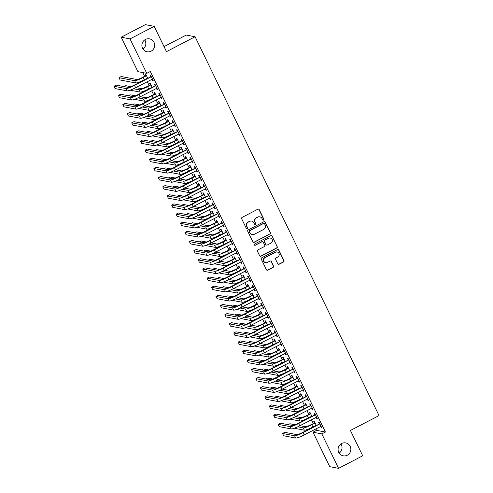 <?xml version="1.0" encoding="UTF-8"?>
<svg xmlns="http://www.w3.org/2000/svg" width="493" height="493" viewBox="0 0 493 493"><rect width="100%" height="100%" fill="white"/><g stroke="black" fill="none" stroke-linecap="round" stroke-linejoin="round"><path stroke-width="0.74" d="M263.533 220.094A0.703 0.684 100.8 0 0 263.847 219.151L259.219 209.617A1.004 0.98 100.8 0 0 257.907 209.18L242.106 217.401A1.004 0.98 100.8 0 0 241.662 218.756L246.29 228.284A0.703 0.684 100.8 0 0 247.209 228.592A0.703 0.684 100.8 0 0 247.517 227.649L246.919 226.416A3.223 3.131 100.8 0 1 248.336 222.084L249.649 221.394A3.223 3.131 100.8 0 1 253.852 222.805L254.456 224.038A0.703 0.684 100.8 0 0 255.374 224.346A0.703 0.684 100.8 0 0 255.682 223.397L255.084 222.164A3.223 3.131 100.8 0 1 256.496 217.832L257.814 217.148A3.223 3.131 100.8 0 1 262.017 218.553L262.615 219.786A0.703 0.684 100.8 0 0 263.533 220.094M262.979 220.124A0.703 0.684 100.8 0 0 263.607 219.102L258.979 209.574A1.004 0.98 100.8 0 0 258.406 209.069M246.654 228.629A0.703 0.684 100.8 0 0 247.276 227.6L246.919 226.416M254.819 224.377A0.703 0.684 100.8 0 0 255.442 223.354L255.084 222.164M341.631 443.515A6.569 6.384 100.8 0 0 343.239 455.815A6.569 6.384 100.8 0 0 350.8 448.427A6.569 6.384 100.8 0 0 341.631 443.515M145.435 39.471A6.569 6.384 100.8 0 0 147.043 51.771A6.569 6.384 100.8 0 0 154.611 44.382A6.569 6.384 100.8 0 0 145.435 39.471M277.787 263.829A1.004 0.98 100.8 0 0 279.1 264.266L283.537 261.962A1.004 0.98 100.8 0 0 283.974 260.606L278.835 250.025A1.004 0.98 100.8 0 0 277.522 249.581L261.721 257.808A1.004 0.98 100.8 0 0 261.284 259.164L266.417 269.745A1.004 0.98 100.8 0 0 267.736 270.182L273.085 267.397A1.004 0.98 100.8 0 0 273.529 266.041L271.329 261.512A1.004 0.98 100.8 0 0 270.016 261.074L267.36 262.455A2.693 2.619 100.8 0 1 263.601 260.446A2.693 2.619 100.8 0 1 265.031 257.66L275.433 252.243A2.693 2.619 100.8 0 1 279.198 254.259A2.693 2.619 100.8 0 1 277.762 257.044L276.031 257.944A1.004 0.98 100.8 0 0 275.587 259.3L277.787 263.829M315.853 428.861L316.58 430.352L325.417 432.041L150.34 71.491L146.766 73.352L137.929 71.664L121.204 37.215L130.035 38.904L146.766 73.352M325.417 432.041L321.837 433.902L338.562 468.35L329.731 466.661L313 432.219L321.837 433.902M121.204 37.215L145.349 24.65L154.18 26.339L166.474 51.648L195.092 36.753L379.037 415.574L350.418 430.469L362.712 455.785L338.562 468.35M154.18 26.339L130.035 38.904M269.991 234.07A1.004 0.98 100.8 0 0 270.435 232.714L265.296 222.133A1.004 0.98 100.8 0 0 263.983 221.69L248.182 229.917A1.004 0.98 100.8 0 0 247.739 231.266L252.878 241.853A1.004 0.98 100.8 0 0 254.191 242.291L269.751 234.021A1.004 0.98 100.8 0 0 270.195 232.665L265.055 222.084A1.004 0.98 100.8 0 0 264.482 221.585M272.068 236.079L277.202 246.66A1.004 0.98 100.8 0 1 276.764 248.016L260.963 256.237A1.004 0.98 100.8 0 1 259.651 255.799L257.451 251.27A1.004 0.98 100.8 0 1 257.888 249.914L264.297 246.58A1.004 0.98 100.8 0 0 264.741 245.224L263.28 242.223A1.004 0.98 100.8 0 0 261.968 241.78L255.3 245.255A0.703 0.684 100.8 0 1 254.314 244.725A0.703 0.684 100.8 0 1 254.69 243.998L270.749 235.636A1.004 0.98 100.8 0 1 272.068 236.079L277.202 246.66M195.092 36.753L186.255 35.065L164.033 46.632M316.13 417.269L316.74 418.532L317.338 418.643L314.676 413.165L314.078 413.048L314.799 414.533M311.829 416.221L309.9 412.253L309.302 412.136L310.023 413.621M307.256 398.997L307.866 400.254L308.464 400.371L305.802 394.887L305.204 394.776L305.925 396.255M302.955 397.95L301.026 393.975L300.428 393.864L301.149 395.343M298.382 380.719L298.992 381.983L299.59 382.093L296.928 376.615L296.336 376.498L297.051 377.983M294.081 379.672L292.152 375.703L291.56 375.586L292.275 377.071M289.508 362.447L290.124 363.711L290.716 363.822L288.054 358.337L287.462 358.226L288.177 359.711M285.207 361.4L283.278 357.425L282.686 357.314L283.401 358.799M280.634 344.176L281.25 345.433L281.848 345.55L279.186 340.065L278.588 339.948L279.309 341.433M276.339 343.128L274.41 339.153L273.812 339.042L274.533 340.521M271.76 325.898L272.376 327.161L272.974 327.272L270.312 321.793L269.714 321.676L270.435 323.161M267.465 324.85L265.536 320.881L264.938 320.764L265.659 322.249M262.892 307.626L263.502 308.883L264.1 309L261.438 303.515L260.84 303.405L261.561 304.884M258.591 306.578L256.662 302.603L256.064 302.492L256.785 303.971M254.018 289.348L254.628 290.611L255.226 290.722L252.564 285.244L251.966 285.127L252.687 286.612M249.717 288.3L247.788 284.332L247.19 284.214L247.911 285.7M245.144 271.076L245.754 272.333L246.352 272.45L243.69 266.966L243.092 266.855L243.813 268.34M240.843 270.028L238.914 266.054L238.316 265.943L239.037 267.428M236.27 252.804L236.88 254.061L237.478 254.178L234.816 248.694L234.218 248.577L234.939 250.062M231.969 251.757L230.04 247.782L229.442 247.671L230.163 249.15M227.396 234.526L228.006 235.79L228.604 235.9L225.942 230.422L225.344 230.305L226.065 231.79M223.095 233.479L221.166 229.51L220.568 229.393L221.289 230.878M218.522 216.254L219.132 217.512L219.73 217.629L217.068 212.144L216.47 212.033L217.191 213.512M214.221 215.207L212.292 211.232L211.694 211.121L212.415 212.6M209.648 197.976L210.258 199.24L210.856 199.351L208.194 193.872L207.596 193.755L208.317 195.24M205.347 196.929L203.418 192.96L202.82 192.843L203.541 194.328M200.774 179.705L201.384 180.962L201.982 181.079L199.32 175.594L198.722 175.483L199.443 176.969M196.473 178.657L194.544 174.682L193.946 174.571L194.667 176.056M191.9 161.433L192.51 162.69L193.108 162.807L190.446 157.322L189.848 157.205L190.569 158.691M187.599 160.385L185.67 156.41L185.072 156.299L185.793 157.778M183.026 143.155L183.642 144.418L184.234 144.529L181.572 139.051L180.98 138.934L181.695 140.419M178.725 142.107L176.796 138.139L176.204 138.022L176.919 139.507M174.152 124.883L174.769 126.14L175.36 126.257L172.698 120.773L172.106 120.662L172.821 122.141M169.851 123.835L167.922 119.861L167.33 119.75L168.045 121.229M165.278 106.605L165.894 107.868L166.492 107.979L163.83 102.501L163.232 102.384L163.953 103.869M160.983 105.557L159.054 101.589L158.456 101.472L159.177 102.957M156.404 88.333L157.02 89.59L157.618 89.708L154.956 84.223L154.358 84.112L155.079 85.597M152.109 87.286L150.18 83.311L149.582 83.2L150.303 84.685M142.865 72.607L144.665 76.316M147.259 81.647L149.102 85.449M151.696 90.786L153.539 94.588M156.133 99.925L157.976 103.727M160.57 109.058L162.413 112.86M165.007 118.197L166.85 121.999M169.444 127.336L171.287 131.138M173.875 136.475L175.724 140.277M178.312 145.608L180.161 149.41M182.749 154.747L184.598 158.549M187.186 163.886L189.035 167.688M191.623 173.018L193.472 176.821M196.06 182.157L197.909 185.96M200.497 191.296L202.346 195.099M204.934 200.435L206.783 204.231M209.371 209.568L211.22 213.37M213.808 218.707L215.657 222.509M218.245 227.846L220.094 231.648M222.682 236.979L224.531 240.781M227.119 246.118L228.968 249.92M231.556 255.257L233.405 259.059M235.993 264.39L237.842 268.192M240.43 273.529L242.273 277.331M244.867 282.668L246.71 286.47M249.304 291.807L251.147 295.603M253.741 300.94L255.584 304.742M258.178 310.079L260.021 313.881M262.615 319.217L264.458 323.02M267.052 328.35L268.895 332.153M271.489 337.489L273.332 341.292M275.926 346.628L277.769 350.431M280.363 355.761L282.206 359.563M284.794 364.9L286.643 368.702M289.231 374.039L291.08 377.841M293.668 383.178L295.517 386.974M298.105 392.311L299.954 396.113M302.542 401.45L304.391 405.252M306.979 410.589L308.828 414.391M311.416 419.722L313.265 423.524M147.672 78.147L145.743 74.178L145.145 74.061L145.866 75.546M151.967 79.194L152.583 80.458L153.181 80.569L150.519 75.09L149.921 74.973L150.642 76.458M156.546 96.425L154.617 92.45L154.019 92.339L154.74 93.818M160.841 97.472L161.457 98.729L162.055 98.846L159.393 93.362L158.795 93.251L159.516 94.73M165.414 114.696L163.491 110.728L162.893 110.611L163.614 112.096M169.715 115.744L170.331 117.007L170.923 117.118L168.267 111.634L167.669 111.523L168.39 113.008M174.288 132.968L172.359 129L171.767 128.883L172.482 130.368M178.589 134.022L179.206 135.279L179.797 135.39L177.135 129.912L176.543 129.795L177.258 131.28M183.162 151.246L181.233 147.271L180.635 147.16L181.356 148.646M187.463 152.294L188.073 153.551L188.671 153.668L186.009 148.183L185.411 148.073L186.132 149.552M192.036 169.518L190.107 165.549L189.509 165.432L190.23 166.917M196.337 170.566L196.947 171.829L197.545 171.94L194.883 166.461L194.285 166.344L195.006 167.83M200.91 187.796L198.981 183.821L198.383 183.71L199.104 185.189M205.211 188.844L205.821 190.101L206.419 190.218L203.757 184.733L203.159 184.622L203.88 186.101M209.784 206.068L207.855 202.099L207.257 201.982L207.978 203.467M214.085 207.115L214.695 208.379L215.293 208.49L212.631 203.005L212.033 202.894L212.754 204.379M218.658 224.34L216.729 220.371L216.131 220.254L216.852 221.739M222.959 225.393L223.569 226.651L224.167 226.762L221.505 221.283L220.907 221.166L221.628 222.651M227.532 242.618L225.603 238.643L225.005 238.532L225.726 240.017M231.833 243.665L232.443 244.922L233.041 245.039L230.379 239.555L229.781 239.444L230.502 240.923M236.406 260.889L234.477 256.921L233.879 256.804L234.6 258.289M240.707 261.937L241.317 263.2L241.915 263.311L239.253 257.833L238.655 257.716L239.376 259.201M245.28 279.167L243.351 275.193L242.753 275.082L243.474 276.561M249.581 280.215L250.191 281.472L250.789 281.589L248.127 276.105L247.529 275.994L248.25 277.473M254.154 297.439L252.225 293.471L251.627 293.353L252.348 294.839M258.455 298.487L259.065 299.75L259.663 299.861L257.001 294.376L256.403 294.266L257.124 295.751M263.028 315.717L261.099 311.742L260.501 311.625L261.222 313.11M267.323 316.765L267.939 318.022L268.537 318.133L265.875 312.654L265.277 312.537L265.998 314.023M271.902 333.989L269.973 330.014L269.375 329.903L270.096 331.388M276.197 335.037L276.813 336.294L277.411 336.411L274.749 330.926L274.151 330.815L274.872 332.294M280.77 352.261L278.847 348.292L278.249 348.175L278.964 349.66M285.071 353.308L285.687 354.572L286.279 354.683L283.623 349.204L283.025 349.087L283.74 350.572M289.644 370.539L287.715 366.564L287.123 366.453L287.838 367.932M293.945 371.586L294.561 372.844L295.153 372.961L292.491 367.476L291.899 367.365L292.614 368.844M298.518 388.811L296.589 384.842L295.991 384.725L296.712 386.21M302.819 389.858L303.429 391.122L304.027 391.232L301.365 385.748L300.767 385.637L301.488 387.122M307.392 407.089L305.463 403.114L304.865 402.997L305.586 404.482M311.693 408.136L312.303 409.393L312.901 409.51L310.239 404.026L309.641 403.909L310.362 405.394M316.266 425.36L314.337 421.386L313.739 421.275L314.46 422.76M320.567 426.408L321.177 427.665L321.775 427.782L319.113 422.298L318.515 422.187L319.236 423.666M339.178 453.104A6.569 6.384 100.8 0 0 340.928 443.946M142.982 49.053A6.569 6.384 100.8 0 0 144.732 39.896M316.58 430.352L313 432.219M152.583 80.458L153.015 80.23M157.02 89.59L157.452 89.369M161.457 98.729L161.889 98.508M165.894 107.868L166.326 107.64M170.331 117.007L170.763 116.779M174.769 126.14L175.2 125.918M179.206 135.279L179.637 135.051M183.642 144.418L184.074 144.19M188.073 153.551L188.511 153.329M192.51 162.69L192.948 162.468M196.947 171.829L197.385 171.601M201.384 180.962L201.822 180.74M205.821 190.101L206.253 189.879M210.258 199.24L210.69 199.012M214.695 208.379L215.127 208.151M219.132 217.512L219.564 217.29M223.569 226.651L224.001 226.423M228.006 235.79L228.438 235.562M232.443 244.922L232.875 244.701M236.88 254.061L237.312 253.84M241.317 263.2L241.749 262.972M245.754 272.333L246.186 272.111M250.191 281.472L250.623 281.25M254.628 290.611L255.06 290.383M259.065 299.75L259.497 299.522M263.502 308.883L263.934 308.661M267.939 318.022L268.371 317.794M272.376 327.161L272.808 326.933M276.813 336.294L277.245 336.072M281.25 345.433L281.682 345.211M285.687 354.572L286.119 354.344M290.124 363.711L290.556 363.483M294.561 372.844L294.993 372.622M298.992 381.983L299.43 381.755M303.429 391.122L303.867 390.894M307.866 400.254L308.304 400.033M312.303 409.393L312.741 409.165M316.74 418.532L317.172 418.304M321.177 427.665L321.609 427.443M259.811 216.852L259.577 216.803A3.223 3.131 100.8 0 0 257.574 217.099L257.814 217.148M254.844 222.121A3.223 3.131 100.8 0 1 256.261 217.789L257.574 217.099M251.652 221.098L251.412 221.055A3.223 3.131 100.8 0 0 249.415 221.351L249.649 221.394M246.679 226.367A3.223 3.131 100.8 0 1 248.096 222.035L249.415 221.351M253.445 242.353A1.004 0.98 100.8 0 0 253.95 242.248L269.751 234.021M264.544 223.754A0.703 0.684 100.8 0 0 263.626 223.446L249.754 230.669A0.703 0.684 100.8 0 0 249.446 231.618L250.074 232.918A3.223 3.131 100.8 0 0 254.277 234.323L263.761 229.387A3.223 3.131 100.8 0 0 265.172 225.054L264.544 223.754M264.063 223.384L263.823 223.341A0.703 0.684 100.8 0 0 263.385 223.403L263.626 223.446M252.28 234.619L252.04 234.576A3.223 3.131 100.8 0 1 249.84 232.869L249.205 231.568A0.703 0.684 100.8 0 1 249.513 230.625L263.385 223.403M260.218 256.298A1.004 0.98 100.8 0 0 260.723 256.194L276.524 247.967A1.004 0.98 100.8 0 0 276.967 246.617M262.596 241.687L262.356 241.644A1.004 0.98 100.8 0 0 261.728 241.736L255.3 245.255M254.745 245.286A0.703 0.684 100.8 0 0 255.06 245.206M270.947 243.117A2.693 2.619 100.8 0 0 270.287 238.07A2.693 2.619 100.8 0 0 268.617 238.322L264.957 240.227A1.004 0.98 100.8 0 0 264.513 241.582L265.967 244.583A1.004 0.98 100.8 0 0 267.286 245.027L270.947 243.117M270.287 238.07L270.047 238.027A2.693 2.619 100.8 0 0 268.377 238.273L268.617 238.322M266.658 245.12L266.423 245.076A1.004 0.98 100.8 0 1 265.733 244.54L264.273 241.539A1.004 0.98 100.8 0 1 264.716 240.183L268.377 238.273M271.828 236.03A1.004 0.98 100.8 0 0 271.255 235.531M277.103 251.997L276.869 251.948A2.693 2.619 100.8 0 0 275.193 252.2L275.433 252.243M265.69 262.707L265.456 262.658A2.693 2.619 100.8 0 1 264.796 257.611L275.193 252.2M266.99 270.244A1.004 0.98 100.8 0 0 267.496 270.139L272.851 267.354A1.004 0.98 100.8 0 0 273.295 265.998L271.095 261.469A1.004 0.98 100.8 0 0 270.521 260.97M278.36 264.328A1.004 0.98 100.8 0 0 278.859 264.223L283.296 261.912A1.004 0.98 100.8 0 0 283.74 260.563L278.6 249.976A1.004 0.98 100.8 0 0 278.027 249.476M145.638 75.805L142.551 77.413A5.133 0.739 154.1 0 1 136.881 79.515L121.253 76.532L119.016 77.697L134.651 80.679A7.697 1.109 -25.9 0 0 143.149 77.53L146.236 75.922L145.638 75.805L146.211 75.139M119.016 77.697L120.126 79.983L135.76 82.966A7.697 1.109 -25.9 0 0 144.258 79.817L147.604 78.184M151.24 76.569L133.911 85.307A5.133 0.739 154.1 0 1 128.248 87.409L116.2 85.11L113.963 86.275L126.011 88.574A7.697 1.109 -25.9 0 0 134.509 85.425L151.012 76.834M113.963 86.275L115.072 88.561L127.12 90.86A7.697 1.109 -25.9 0 0 135.618 87.711L152.46 79.09M150.414 76.717L150.987 76.051M150.901 84.796L146.988 86.552A5.133 0.739 154.1 0 1 141.318 88.654L135.821 87.606M150.075 84.944L150.648 84.278M130.09 90.17L140.197 92.099A7.697 1.109 -25.9 0 0 148.695 88.95L152.041 87.323M133.498 88.752L139.088 89.818A7.697 1.109 -25.9 0 0 147.586 86.669L150.673 85.061M130.953 86.676L125.69 85.671L123.934 86.589M155.332 93.935L151.425 95.691A5.133 0.739 154.1 0 1 145.755 97.793L140.258 96.739M154.512 94.083L155.085 93.417M134.527 99.309L144.628 101.238A7.697 1.109 -25.9 0 0 153.126 98.089L156.478 96.455M137.935 97.885L143.518 98.951A7.697 1.109 -25.9 0 0 152.017 95.802L155.11 94.194M135.39 95.815L130.127 94.81L128.371 95.722M155.671 85.708L138.348 94.446A5.133 0.739 154.1 0 1 132.685 96.548L120.637 94.249L118.4 95.414L130.448 97.713A7.697 1.109 -25.9 0 0 138.946 94.564L155.449 85.973M118.4 95.414L119.509 97.694L131.557 99.993A7.697 1.109 -25.9 0 0 140.055 96.844L156.897 88.222M154.851 85.856L155.424 85.19M160.108 94.847L142.785 103.585A5.133 0.739 154.1 0 1 137.122 105.687L125.074 103.382L122.837 104.547L134.885 106.845A7.697 1.109 -25.9 0 0 143.383 103.696L159.886 95.106M122.837 104.547L123.946 106.833L135.994 109.132A7.697 1.109 -25.9 0 0 144.492 105.983L161.334 97.361M159.288 94.995L159.861 94.329M159.769 103.074L155.862 104.83A5.133 0.739 154.1 0 1 150.192 106.926L144.689 105.878M158.949 103.222L159.522 102.556M138.958 108.448L149.065 110.377A7.697 1.109 -25.9 0 0 157.563 107.227L160.915 105.594M142.372 107.024L147.955 108.09A7.697 1.109 -25.9 0 0 156.454 104.941L159.547 103.333M139.827 104.947L134.564 103.943L132.808 104.861M164.206 112.207L160.299 113.963A5.133 0.739 154.1 0 1 154.629 116.065L149.126 115.017M163.386 112.355L163.959 111.689M143.395 117.587L153.502 119.516A7.697 1.109 -25.9 0 0 162 116.36L165.352 114.733M146.809 116.163L152.392 117.229A7.697 1.109 -25.9 0 0 160.891 114.08L163.984 112.472M144.264 114.086L139.001 113.082L137.239 114M164.545 103.98L147.222 112.724A5.133 0.739 154.1 0 1 141.553 114.82L129.511 112.521L127.274 113.686L139.322 115.984A7.697 1.109 -25.9 0 0 147.82 112.835L164.323 104.245M127.274 113.686L128.383 115.972L140.431 118.271A7.697 1.109 -25.9 0 0 148.929 115.122L165.771 106.5M163.725 104.128L164.298 103.462M168.982 113.119L151.659 121.857A5.133 0.739 154.1 0 1 145.99 123.959L133.948 121.66L131.711 122.825L143.759 125.123A7.697 1.109 -25.9 0 0 152.257 121.974L168.76 113.384M131.711 122.825L132.82 125.105L144.868 127.404A7.697 1.109 -25.9 0 0 153.366 124.254L170.208 115.633M168.162 113.267L168.735 112.601M168.643 121.346L164.736 123.102A5.133 0.739 154.1 0 1 159.066 125.204L153.563 124.15M167.823 121.494L168.396 120.828M147.832 126.719L157.939 128.648A7.697 1.109 -25.9 0 0 166.437 125.499L169.789 123.866M151.246 125.302L156.829 126.368A7.697 1.109 -25.9 0 0 165.328 123.213L168.421 121.605M148.701 123.225L143.438 122.221L141.676 123.133M173.419 122.258L156.096 130.996A5.133 0.739 154.1 0 1 150.427 133.098L138.379 130.799L136.148 131.958L148.196 134.256A7.697 1.109 -25.9 0 0 156.694 131.107L173.197 122.517M136.148 131.958L137.257 134.244L149.305 136.543A7.697 1.109 -25.9 0 0 157.803 133.393L174.645 124.772M172.599 122.406L173.172 121.74M173.08 130.485L169.167 132.241A5.133 0.739 154.1 0 1 163.503 134.336L158 133.289M172.26 130.633L172.833 129.967M152.269 135.858L162.376 137.787A7.697 1.109 -25.9 0 0 170.874 134.638L174.226 133.005M155.683 134.435L161.266 135.501A7.697 1.109 -25.9 0 0 169.765 132.352L172.858 130.744M153.138 132.358L147.875 131.354L146.113 132.272M177.856 131.397L160.533 140.135A5.133 0.739 154.1 0 1 154.864 142.231L142.816 139.932L140.585 141.097L152.633 143.395A7.697 1.109 -25.9 0 0 161.131 140.246L177.634 131.656M140.585 141.097L141.694 143.383L153.742 145.681A7.697 1.109 -25.9 0 0 162.24 142.532L179.082 133.911M177.036 131.545L177.609 130.879M177.517 139.618L173.604 141.374A5.133 0.739 154.1 0 1 167.94 143.475L162.437 142.428M176.697 139.766L177.264 139.1M156.706 144.997L166.813 146.926A7.697 1.109 -25.9 0 0 175.311 143.777L178.663 142.144M160.12 143.574L165.703 144.64A7.697 1.109 -25.9 0 0 174.202 141.491L177.295 139.883M157.575 141.497L152.312 140.493L150.55 141.411M182.293 140.53L164.97 149.268A5.133 0.739 154.1 0 1 159.301 151.369L147.253 149.071L145.022 150.236L157.07 152.534A7.697 1.109 -25.9 0 0 165.568 149.385L182.071 140.795M145.022 150.236L146.131 152.516L158.179 154.82A7.697 1.109 -25.9 0 0 166.677 151.665L183.519 143.044M181.473 140.678L182.04 140.012M181.954 148.757L178.041 150.513A5.133 0.739 154.1 0 1 172.377 152.614L166.874 151.561M181.134 148.904L181.701 148.239M161.143 154.13L171.25 156.059A7.697 1.109 -25.9 0 0 179.748 152.91L183.1 151.277M164.557 152.713L170.14 153.779A7.697 1.109 -25.9 0 0 178.639 150.63L181.732 149.022M162.012 150.636L156.749 149.632L154.987 150.544M186.73 149.669L169.407 158.407A5.133 0.739 154.1 0 1 163.738 160.508L151.69 158.21L149.459 159.368L161.501 161.673A7.697 1.109 -25.9 0 0 169.999 158.524L186.508 149.927M149.459 159.368L150.568 161.655L162.61 163.953A7.697 1.109 -25.9 0 0 171.108 160.804L187.95 152.183M185.91 149.817L186.477 149.151M186.391 157.896L182.478 159.652A5.133 0.739 154.1 0 1 176.814 161.753L171.311 160.7M185.571 158.043L186.138 157.378M165.58 163.269L175.687 165.198A7.697 1.109 -25.9 0 0 184.185 162.049L187.537 160.416M168.994 161.846L174.577 162.912A7.697 1.109 -25.9 0 0 183.076 159.763L186.169 158.154M166.449 159.769L161.186 158.764L159.424 159.683M191.167 158.808L173.844 167.546A5.133 0.739 154.1 0 1 168.175 169.641L156.127 167.343L153.896 168.507L165.938 170.806A7.697 1.109 -25.9 0 0 174.436 167.657L190.945 159.066M153.896 168.507L155.005 170.794L167.047 173.092A7.697 1.109 -25.9 0 0 175.545 169.943L192.387 161.322M190.347 158.956L190.914 158.29M190.828 167.028L186.915 168.791A5.133 0.739 154.1 0 1 181.251 170.886L175.748 169.839M190.008 167.176L190.575 166.511M170.017 172.408L180.124 174.337A7.697 1.109 -25.9 0 0 188.622 171.188L191.974 169.555M173.431 170.985L179.014 172.051A7.697 1.109 -25.9 0 0 187.513 168.902L190.606 167.293M170.886 168.908L165.623 167.903L163.861 168.822M195.604 167.94L178.281 176.679A5.133 0.739 154.1 0 1 172.612 178.78L160.564 176.482L158.327 177.646L170.375 179.945A7.697 1.109 -25.9 0 0 178.873 176.796L195.382 168.205M158.327 177.646L159.436 179.933L171.484 182.231A7.697 1.109 -25.9 0 0 179.982 179.082L196.824 170.461M194.784 168.088L195.351 167.423M195.265 176.167L191.352 177.924A5.133 0.739 154.1 0 1 185.688 180.025L180.185 178.977M194.445 176.315L195.012 175.65M174.454 181.541L184.561 183.47A7.697 1.109 -25.9 0 0 193.059 180.321L196.411 178.694M177.868 180.124L183.451 181.19A7.697 1.109 -25.9 0 0 191.95 178.041L195.043 176.432M175.323 178.047L170.06 177.042L168.298 177.961M200.041 177.079L182.718 185.818A5.133 0.739 154.1 0 1 177.049 187.919L165.001 185.621L162.764 186.785L174.812 189.084A7.697 1.109 -25.9 0 0 183.31 185.935L199.819 177.344M162.764 186.785L163.873 189.065L175.921 191.364A7.697 1.109 -25.9 0 0 184.419 188.215L201.261 179.594M199.221 177.227L199.788 176.562M199.702 185.306L195.789 187.063A5.133 0.739 154.1 0 1 190.125 189.164L184.622 188.11M198.882 185.454L199.449 184.789M178.891 190.68L188.998 192.609A7.697 1.109 -25.9 0 0 197.496 189.46L200.842 187.827M182.305 189.257L187.888 190.323A7.697 1.109 -25.9 0 0 196.387 187.174L199.48 185.565M179.76 187.186L174.497 186.181L172.735 187.094M204.478 186.218L187.149 194.957A5.133 0.739 154.1 0 1 181.486 197.058L169.438 194.753L167.201 195.918L179.249 198.217A7.697 1.109 -25.9 0 0 187.747 195.068L204.256 186.477M167.201 195.918L168.31 198.204L180.358 200.503A7.697 1.109 -25.9 0 0 188.856 197.354L205.698 188.733M203.658 186.366L204.225 185.701M204.139 194.445L200.226 196.202A5.133 0.739 154.1 0 1 194.562 198.297L189.059 197.249M203.319 194.593L203.886 193.928M183.328 199.819L193.435 201.748A7.697 1.109 -25.9 0 0 201.933 198.599L205.279 196.966M186.742 198.396L192.325 199.462A7.697 1.109 -25.9 0 0 200.824 196.313L203.917 194.704M184.197 196.319L178.934 195.314L177.172 196.232M208.915 195.351L191.586 204.096A5.133 0.739 154.1 0 1 185.923 206.191L173.875 203.892L171.638 205.057L183.686 207.356A7.697 1.109 -25.9 0 0 192.184 204.207L208.693 195.616M171.638 205.057L172.747 207.343L184.795 209.642A7.697 1.109 -25.9 0 0 193.293 206.493L210.135 197.872M208.095 195.499L208.662 194.834M208.576 203.578L204.663 205.334A5.133 0.739 154.1 0 1 198.999 207.436L193.496 206.388M207.756 203.726L208.323 203.061M187.765 208.958L197.872 210.887A7.697 1.109 -25.9 0 0 206.37 207.732L209.716 206.105M191.179 207.535L196.762 208.601A7.697 1.109 -25.9 0 0 205.261 205.452L208.354 203.843M188.634 205.458L183.371 204.453L181.609 205.371M213.352 204.49L196.023 213.229A5.133 0.739 154.1 0 1 190.36 215.33L178.312 213.031L176.075 214.196L188.123 216.495A7.697 1.109 -25.9 0 0 196.621 213.346L213.13 204.755M176.075 214.196L177.184 216.476L189.232 218.775A7.697 1.109 -25.9 0 0 197.73 215.626L214.572 207.005M212.532 204.638L213.099 203.973M213.013 212.717L209.1 214.473A5.133 0.739 154.1 0 1 203.436 216.575L197.933 215.521M212.193 212.865L212.76 212.2M192.202 218.091L202.309 220.02A7.697 1.109 -25.9 0 0 210.807 216.871L214.153 215.238M195.616 216.673L201.199 217.74A7.697 1.109 -25.9 0 0 209.698 214.584L212.791 212.976M193.071 214.597L187.808 213.592L186.046 214.504M217.789 213.629L200.46 222.368A5.133 0.739 154.1 0 1 194.797 224.469L182.749 222.17L180.512 223.329L192.56 225.628A7.697 1.109 -25.9 0 0 201.058 222.479L217.567 213.888M180.512 223.329L181.621 225.615L193.669 227.914A7.697 1.109 -25.9 0 0 202.167 224.765L219.009 216.144M216.969 213.777L217.536 213.112M217.45 221.856L213.537 223.612A5.133 0.739 154.1 0 1 207.873 225.708L202.37 224.66M216.63 222.004L217.197 221.339M196.639 227.23L206.746 229.159A7.697 1.109 -25.9 0 0 215.244 226.01L218.59 224.377M200.053 225.806L205.636 226.872A7.697 1.109 -25.9 0 0 214.135 223.723L217.222 222.115M197.508 223.73L192.245 222.725L190.483 223.643M222.226 222.768L204.897 231.507A5.133 0.739 154.1 0 1 199.234 233.602L187.186 231.303L184.949 232.468L196.997 234.767A7.697 1.109 -25.9 0 0 205.495 231.618L221.998 223.027M184.949 232.468L186.058 234.754L198.106 237.053A7.697 1.109 -25.9 0 0 206.604 233.904L223.446 225.283M221.406 222.916L221.973 222.251M221.887 230.989L217.974 232.745A5.133 0.739 154.1 0 1 212.31 234.847L206.807 233.799M221.067 231.137L221.634 230.471M201.076 236.369L211.183 238.298A7.697 1.109 -25.9 0 0 219.681 235.149L223.027 233.516M204.484 234.945L210.073 236.011A7.697 1.109 -25.9 0 0 218.572 232.862L221.659 231.254M201.945 232.869L196.682 231.864L194.92 232.782M226.663 231.901L209.334 240.639A5.133 0.739 154.1 0 1 203.671 242.741L191.623 240.442L189.386 241.607L201.434 243.906A7.697 1.109 -25.9 0 0 209.932 240.757L226.435 232.166M189.386 241.607L190.495 243.887L202.543 246.192A7.697 1.109 -25.9 0 0 211.041 243.037L227.883 234.421M225.843 232.049L226.41 231.383M226.324 240.128L222.411 241.884A5.133 0.739 154.1 0 1 216.747 243.986L211.244 242.932M225.504 240.276L226.071 239.61M205.513 245.502L215.62 247.431A7.697 1.109 -25.9 0 0 224.118 244.281L227.464 242.648M208.921 244.084L214.51 245.15A7.697 1.109 -25.9 0 0 223.009 242.001L226.096 240.393M206.382 242.008L201.113 241.003L199.357 241.915M231.1 241.04L213.771 249.778A5.133 0.739 154.1 0 1 208.108 251.88L196.06 249.581L193.823 250.74L205.871 253.045A7.697 1.109 -25.9 0 0 214.369 249.896L230.872 241.299M193.823 250.74L194.932 253.026L206.98 255.325A7.697 1.109 -25.9 0 0 215.478 252.176L232.32 243.554M230.28 241.188L230.847 240.522M230.761 249.267L226.848 251.023A5.133 0.739 154.1 0 1 221.184 253.125L215.681 252.071M229.941 249.415L230.508 248.749M209.95 254.641L220.057 256.57A7.697 1.109 -25.9 0 0 228.555 253.42L231.901 251.787M213.358 253.217L218.947 254.283A7.697 1.109 -25.9 0 0 227.446 251.134L230.533 249.526M210.813 251.14L205.55 250.142L203.794 251.054M235.537 250.179L218.208 258.917A5.133 0.739 154.1 0 1 212.545 261.013L200.497 258.714L198.26 259.879L210.308 262.177A7.697 1.109 -25.9 0 0 218.806 259.028L235.309 250.438M198.26 259.879L199.369 262.165L211.417 264.464A7.697 1.109 -25.9 0 0 219.915 261.315L236.757 252.693M234.717 250.327L235.284 249.661M235.198 258.4L231.285 260.162A5.133 0.739 154.1 0 1 225.621 262.258L220.118 261.21M234.372 258.548L234.945 257.882M214.387 263.78L224.494 265.709A7.697 1.109 -25.9 0 0 232.992 262.559L236.338 260.926M217.795 262.356L223.384 263.422A7.697 1.109 -25.9 0 0 231.883 260.273L234.97 258.665M215.25 260.279L209.987 259.275L208.231 260.193M239.974 259.312L222.645 268.05A5.133 0.739 154.1 0 1 216.982 270.152L204.934 267.853L202.697 269.018L214.745 271.316A7.697 1.109 -25.9 0 0 223.243 268.167L239.746 259.577M202.697 269.018L203.806 271.304L215.854 273.603A7.697 1.109 -25.9 0 0 224.352 270.454L241.194 261.832M239.148 259.46L239.721 258.794M239.635 267.539L235.722 269.295A5.133 0.739 154.1 0 1 230.058 271.396L224.555 270.349M238.809 267.687L239.382 267.021M218.824 272.912L228.931 274.841A7.697 1.109 -25.9 0 0 237.429 271.692L240.775 270.065M222.232 271.495L227.821 272.561A7.697 1.109 -25.9 0 0 236.32 269.412L239.407 267.804M219.687 269.418L214.424 268.414L212.668 269.332M244.411 268.451L227.082 277.189A5.133 0.739 154.1 0 1 221.419 279.291L209.371 276.992L207.134 278.157L219.182 280.455A7.697 1.109 -25.9 0 0 227.68 277.306L244.183 268.716M207.134 278.157L208.243 280.437L220.291 282.736A7.697 1.109 -25.9 0 0 228.789 279.586L245.631 270.965M243.585 268.599L244.158 267.933M244.072 276.678L240.159 278.434A5.133 0.739 154.1 0 1 234.495 280.535L228.992 279.482M243.246 276.826L243.819 276.16M223.261 282.051L233.368 283.98A7.697 1.109 -25.9 0 0 241.866 280.831L245.212 279.198M226.669 280.628L232.258 281.694A7.697 1.109 -25.9 0 0 240.757 278.545L243.844 276.937M224.124 278.557L218.861 277.553L217.105 278.465M248.848 277.59L231.519 286.328A5.133 0.739 154.1 0 1 225.856 288.43L213.808 286.125L211.571 287.29L223.619 289.588A7.697 1.109 -25.9 0 0 232.117 286.439L248.62 277.849M211.571 287.29L212.68 289.576L224.728 291.874A7.697 1.109 -25.9 0 0 233.226 288.725L250.068 280.104M248.022 277.738L248.595 277.072M248.509 285.817L244.596 287.573A5.133 0.739 154.1 0 1 238.926 289.668L233.429 288.621M247.683 285.965L248.256 285.299M227.698 291.19L237.805 293.119A7.697 1.109 -25.9 0 0 246.303 289.97L249.649 288.337M231.106 289.767L236.695 290.833A7.697 1.109 -25.9 0 0 245.194 287.684L248.281 286.076M228.561 287.69L223.298 286.686L221.542 287.604M252.946 294.95L249.033 296.706A5.133 0.739 154.1 0 1 243.363 298.807L237.866 297.76M252.12 295.097L252.693 294.432M232.135 300.329L242.242 302.258A7.697 1.109 -25.9 0 0 250.74 299.103L254.086 297.476M235.543 298.906L241.132 299.972A7.697 1.109 -25.9 0 0 249.631 296.823L252.718 295.215M232.998 296.829L227.735 295.825L225.979 296.743M257.383 304.089L253.47 305.845A5.133 0.739 154.1 0 1 247.8 307.946L242.303 306.892M256.557 304.236L257.13 303.571M236.572 309.462L246.679 311.391A7.697 1.109 -25.9 0 0 255.177 308.242L258.523 306.609M239.98 308.045L245.569 309.111A7.697 1.109 -25.9 0 0 254.068 305.962L257.155 304.347M237.435 305.968L232.172 304.964L230.416 305.876M261.82 313.228L257.907 314.984A5.133 0.739 154.1 0 1 252.237 317.079L246.74 316.031M260.994 313.375L261.567 312.71M241.009 318.601L251.116 320.53A7.697 1.109 -25.9 0 0 259.614 317.381L262.96 315.748M244.417 317.178L250.006 318.244A7.697 1.109 -25.9 0 0 258.505 315.095L261.592 313.486M241.872 315.101L236.609 314.096L234.853 315.015M266.251 322.36L262.344 324.117A5.133 0.739 154.1 0 1 256.674 326.218L251.177 325.17M265.431 322.508L266.004 321.843M245.446 327.74L255.553 329.669A7.697 1.109 -25.9 0 0 264.051 326.52L267.397 324.887M248.854 326.317L254.443 327.383A7.697 1.109 -25.9 0 0 262.942 324.234L266.029 322.625M246.309 324.24L241.046 323.235L239.29 324.154M270.688 331.499L266.781 333.256A5.133 0.739 154.1 0 1 261.111 335.357L255.614 334.303M269.868 331.647L270.441 330.982M249.883 336.873L259.984 338.802A7.697 1.109 -25.9 0 0 268.482 335.653L271.834 334.02M253.291 335.456L258.874 336.522A7.697 1.109 -25.9 0 0 267.372 333.373L270.466 331.764M250.746 333.379L245.483 332.374L243.727 333.286M275.125 340.638L271.218 342.395A5.133 0.739 154.1 0 1 265.548 344.496L260.045 343.442M274.305 340.786L274.878 340.121M254.314 346.012L264.421 347.941A7.697 1.109 -25.9 0 0 272.919 344.792L276.271 343.159M257.728 344.589L263.311 345.655A7.697 1.109 -25.9 0 0 271.809 342.506L274.903 340.897M255.183 342.518L249.92 341.513L248.158 342.425M253.285 286.723L235.956 295.467A5.133 0.739 154.1 0 1 230.293 297.562L218.245 295.264L216.008 296.429L228.056 298.727A7.697 1.109 -25.9 0 0 236.554 295.578L253.057 286.988M216.008 296.429L217.117 298.715L229.165 301.013A7.697 1.109 -25.9 0 0 237.663 297.864L254.505 289.243M252.459 286.871L253.032 286.205M257.722 295.862L240.393 304.6A5.133 0.739 154.1 0 1 234.73 306.701L222.682 304.403L220.445 305.568L232.493 307.866A7.697 1.109 -25.9 0 0 240.991 304.717L257.494 296.127M220.445 305.568L221.554 307.848L233.602 310.146A7.697 1.109 -25.9 0 0 242.1 306.997L258.942 298.376M256.896 296.01L257.469 295.344M262.159 305.001L244.83 313.739A5.133 0.739 154.1 0 1 239.167 315.84L227.119 313.542L224.882 314.7L236.93 316.999A7.697 1.109 -25.9 0 0 245.428 313.85L261.931 305.259M224.882 314.7L225.991 316.987L238.039 319.285A7.697 1.109 -25.9 0 0 246.537 316.136L263.379 307.515M261.333 305.149L261.906 304.483M266.596 314.14L249.267 322.878A5.133 0.739 154.1 0 1 243.604 324.973L231.556 322.675L229.319 323.839L241.367 326.138A7.697 1.109 -25.9 0 0 249.865 322.989L266.368 314.398M229.319 323.839L230.428 326.126L242.476 328.424A7.697 1.109 -25.9 0 0 250.974 325.275L267.816 316.654M265.77 314.287L266.343 313.622M271.027 323.272L253.704 332.011A5.133 0.739 154.1 0 1 248.041 334.112L235.993 331.814L233.756 332.978L245.804 335.277A7.697 1.109 -25.9 0 0 254.302 332.128L270.805 323.537M233.756 332.978L234.865 335.258L246.913 337.563A7.697 1.109 -25.9 0 0 255.411 334.414L272.253 325.793M270.207 323.42L270.78 322.755M275.464 332.411L258.141 341.15A5.133 0.739 154.1 0 1 252.471 343.251L240.43 340.953L238.193 342.111L250.241 344.416A7.697 1.109 -25.9 0 0 258.739 341.267L275.242 332.67M238.193 342.111L239.302 344.397L251.35 346.696A7.697 1.109 -25.9 0 0 259.848 343.547L276.69 334.926M274.644 332.559L275.217 331.894M279.901 341.55L262.578 350.289A5.133 0.739 154.1 0 1 256.908 352.384L244.867 350.085L242.63 351.25L254.678 353.549A7.697 1.109 -25.9 0 0 263.176 350.4L279.679 341.809M242.63 351.25L243.739 353.536L255.787 355.835A7.697 1.109 -25.9 0 0 264.285 352.686L281.127 344.065M279.081 341.698L279.654 341.033M279.562 349.771L275.655 351.534A5.133 0.739 154.1 0 1 269.985 353.629L264.482 352.581M278.742 349.919L279.315 349.254M258.751 355.151L268.858 357.08A7.697 1.109 -25.9 0 0 277.356 353.931L280.708 352.298M262.165 353.727L267.748 354.794A7.697 1.109 -25.9 0 0 276.246 351.645L279.34 350.036M259.62 351.651L254.357 350.646L252.595 351.564M284.338 350.683L267.015 359.422A5.133 0.739 154.1 0 1 261.345 361.523L249.298 359.224L247.067 360.389L259.115 362.688A7.697 1.109 -25.9 0 0 267.613 359.539L284.116 350.948M247.067 360.389L248.176 362.675L260.224 364.974A7.697 1.109 -25.9 0 0 268.722 361.825L285.564 353.204M283.518 350.831L284.091 350.166M283.999 358.91L280.086 360.666A5.133 0.739 154.1 0 1 274.422 362.768L268.919 361.72M283.179 359.058L283.752 358.393M263.188 364.284L273.295 366.213A7.697 1.109 -25.9 0 0 281.793 363.064L285.145 361.437M266.602 362.866L272.185 363.933A7.697 1.109 -25.9 0 0 280.683 360.784L283.777 359.175M264.057 360.79L258.794 359.785L257.032 360.703M288.775 359.822L271.452 368.561A5.133 0.739 154.1 0 1 265.782 370.662L253.735 368.363L251.504 369.528L263.552 371.827A7.697 1.109 -25.9 0 0 272.05 368.678L288.553 360.087M251.504 369.528L252.613 371.808L264.661 374.107A7.697 1.109 -25.9 0 0 273.159 370.958L290.001 362.337M287.955 359.97L288.528 359.305M288.436 368.049L284.523 369.805A5.133 0.739 154.1 0 1 278.859 371.907L273.356 370.853M287.616 368.197L288.189 367.531M267.625 373.423L277.732 375.352A7.697 1.109 -25.9 0 0 286.23 372.203L289.582 370.57M271.039 371.999L276.622 373.065A7.697 1.109 -25.9 0 0 285.12 369.916L288.214 368.308M268.494 369.929L263.231 368.924L261.469 369.836M293.212 368.961L275.889 377.7A5.133 0.739 154.1 0 1 270.219 379.801L258.172 377.496L255.941 378.661L267.989 380.96A7.697 1.109 -25.9 0 0 276.487 377.811L292.99 369.22M255.941 378.661L257.05 380.947L269.098 383.246A7.697 1.109 -25.9 0 0 277.596 380.097L294.438 371.475M292.392 369.109L292.965 368.444M292.873 377.188L288.96 378.944A5.133 0.739 154.1 0 1 283.296 381.04L277.793 379.992M292.053 377.336L292.62 376.67M272.062 382.562L282.169 384.491A7.697 1.109 -25.9 0 0 290.667 381.342L294.019 379.709M275.476 381.138L281.059 382.204A7.697 1.109 -25.9 0 0 289.557 379.055L292.651 377.447M272.931 379.062L267.668 378.057L265.906 378.975M297.649 378.094L280.326 386.839A5.133 0.739 154.1 0 1 274.656 388.934L262.609 386.635L260.378 387.8L272.426 390.099A7.697 1.109 -25.9 0 0 280.924 386.95L297.427 378.359M260.378 387.8L261.487 390.086L273.529 392.385A7.697 1.109 -25.9 0 0 282.033 389.236L298.869 380.614M296.829 378.242L297.396 377.576M297.31 386.321L293.397 388.077A5.133 0.739 154.1 0 1 287.733 390.179L282.23 389.131M296.49 386.469L297.057 385.803M276.499 391.701L286.606 393.63A7.697 1.109 -25.9 0 0 295.104 390.474L298.456 388.848M279.913 390.277L285.496 391.343A7.697 1.109 -25.9 0 0 293.994 388.194L297.088 386.586M277.368 388.201L272.105 387.196L270.343 388.114M302.086 387.233L284.763 395.971A5.133 0.739 154.1 0 1 279.093 398.073L267.046 395.774L264.815 396.939L276.856 399.238A7.697 1.109 -25.9 0 0 285.355 396.089L301.864 387.498M264.815 396.939L265.924 399.219L277.966 401.518A7.697 1.109 -25.9 0 0 286.464 398.369L303.306 389.747M301.266 387.381L301.833 386.715M301.747 395.46L297.834 397.216A5.133 0.739 154.1 0 1 292.17 399.318L286.667 398.264M300.927 395.608L301.494 394.942M280.936 400.834L291.043 402.763A7.697 1.109 -25.9 0 0 299.541 399.613L302.893 397.98M284.35 399.416L289.933 400.482A7.697 1.109 -25.9 0 0 298.431 397.333L301.525 395.719M281.805 397.34L276.542 396.335L274.78 397.247M306.523 396.372L289.2 405.11A5.133 0.739 154.1 0 1 283.53 407.212L271.483 404.913L269.252 406.072L281.293 408.37A7.697 1.109 -25.9 0 0 289.792 405.221L306.301 396.631M269.252 406.072L270.355 408.358L282.403 410.657A7.697 1.109 -25.9 0 0 290.901 407.508L307.743 398.886M305.703 396.52L306.27 395.854M306.184 404.599L302.271 406.355A5.133 0.739 154.1 0 1 296.607 408.45L291.104 407.403M305.364 404.747L305.931 404.081M285.373 409.973L295.48 411.901A7.697 1.109 -25.9 0 0 303.978 408.752L307.33 407.119M288.787 408.549L294.37 409.615A7.697 1.109 -25.9 0 0 302.868 406.466L305.962 404.858M286.242 406.472L280.979 405.468L279.217 406.386M310.96 405.511L293.637 414.249A5.133 0.739 154.1 0 1 287.967 416.345L275.92 414.046L273.683 415.211L285.73 417.509A7.697 1.109 -25.9 0 0 294.229 414.36L310.738 405.77M273.683 415.211L274.792 417.497L286.84 419.796A7.697 1.109 -25.9 0 0 295.338 416.647L312.18 408.025M310.14 405.659L310.707 404.993M310.621 413.732L306.708 415.488A5.133 0.739 154.1 0 1 301.044 417.589L295.541 416.542M309.801 413.88L310.368 413.214M289.81 419.112L299.917 421.04A7.697 1.109 -25.9 0 0 308.415 417.891L311.761 416.258M293.224 417.688L298.807 418.754A7.697 1.109 -25.9 0 0 307.305 415.605L310.399 413.997M290.679 415.611L285.416 414.607L283.654 415.525M315.397 414.644L298.068 423.382A5.133 0.739 154.1 0 1 292.404 425.484L280.357 423.185L278.12 424.35L290.167 426.648A7.697 1.109 -25.9 0 0 298.666 423.499L315.175 414.909M278.12 424.35L279.229 426.63L291.277 428.935A7.697 1.109 -25.9 0 0 299.775 425.786L316.617 417.164M314.577 414.792L315.144 414.126M315.058 422.871L311.145 424.627A5.133 0.739 154.1 0 1 305.481 426.728L299.978 425.675M314.238 423.019L314.805 422.353M294.247 428.244L304.354 430.173A7.697 1.109 -25.9 0 0 312.852 427.024L316.198 425.391M297.661 426.827L303.244 427.893A7.697 1.109 -25.9 0 0 311.742 424.744L314.836 423.136M295.116 424.75L289.853 423.746L288.091 424.658M319.834 423.783L302.505 432.521A5.133 0.739 154.1 0 1 296.841 434.623L284.794 432.324L282.557 433.489L294.604 435.787A7.697 1.109 -25.9 0 0 303.103 432.638L319.612 424.042M282.557 433.489L283.666 435.769L295.714 438.067A7.697 1.109 -25.9 0 0 304.212 434.918L321.054 426.297M319.014 423.931L319.581 423.265M143.149 77.53L144.258 79.817M134.651 80.679L135.76 82.966M134.509 85.425L135.618 87.711M126.011 88.574L127.12 90.86M147.586 86.669L148.695 88.95M139.088 89.818L140.197 92.099M152.017 95.802L153.126 98.089M143.518 98.951L144.628 101.238M138.946 94.564L140.055 96.844M130.448 97.713L131.557 99.993M143.383 103.696L144.492 105.983M134.885 106.845L135.994 109.132M156.454 104.941L157.563 107.227M147.955 108.09L149.065 110.377M160.891 114.08L162 116.36M152.392 117.229L153.502 119.516M147.82 112.835L148.929 115.122M139.322 115.984L140.431 118.271M152.257 121.974L153.366 124.254M143.759 125.123L144.868 127.404M165.328 123.213L166.437 125.499M156.829 126.368L157.939 128.648M156.694 131.107L157.803 133.393M148.196 134.256L149.305 136.543M169.765 132.352L170.874 134.638M161.266 135.501L162.376 137.787M161.131 140.246L162.24 142.532M152.633 143.395L153.742 145.681M174.202 141.491L175.311 143.777M165.703 144.64L166.813 146.926M165.568 149.385L166.677 151.665M157.07 152.534L158.179 154.82M178.639 150.63L179.748 152.91M170.14 153.779L171.25 156.059M169.999 158.524L171.108 160.804M161.501 161.673L162.61 163.953M183.076 159.763L184.185 162.049M174.577 162.912L175.687 165.198M174.436 167.657L175.545 169.943M165.938 170.806L167.047 173.092M187.513 168.902L188.622 171.188M179.014 172.051L180.124 174.337M178.873 176.796L179.982 179.082M170.375 179.945L171.484 182.231M191.95 178.041L193.059 180.321M183.451 181.19L184.561 183.47M183.31 185.935L184.419 188.215M174.812 189.084L175.921 191.364M196.387 187.174L197.496 189.46M187.888 190.323L188.998 192.609M187.747 195.068L188.856 197.354M179.249 198.217L180.358 200.503M200.824 196.313L201.933 198.599M192.325 199.462L193.435 201.748M192.184 204.207L193.293 206.493M183.686 207.356L184.795 209.642M205.261 205.452L206.37 207.732M196.762 208.601L197.872 210.887M196.621 213.346L197.73 215.626M188.123 216.495L189.232 218.775M209.698 214.584L210.807 216.871M201.199 217.74L202.309 220.02M201.058 222.479L202.167 224.765M192.56 225.628L193.669 227.914M214.135 223.723L215.244 226.01M205.636 226.872L206.746 229.159M205.495 231.618L206.604 233.904M196.997 234.767L198.106 237.053M218.572 232.862L219.681 235.149M210.073 236.011L211.183 238.298M209.932 240.757L211.041 243.037M201.434 243.906L202.543 246.192M223.009 242.001L224.118 244.281M214.51 245.15L215.62 247.431M214.369 249.896L215.478 252.176M205.871 253.045L206.98 255.325M227.446 251.134L228.555 253.42M218.947 254.283L220.057 256.57M218.806 259.028L219.915 261.315M210.308 262.177L211.417 264.464M231.883 260.273L232.992 262.559M223.384 263.422L224.494 265.709M223.243 268.167L224.352 270.454M214.745 271.316L215.854 273.603M236.32 269.412L237.429 271.692M227.821 272.561L228.931 274.841M227.68 277.306L228.789 279.586M219.182 280.455L220.291 282.736M240.757 278.545L241.866 280.831M232.258 281.694L233.368 283.98M232.117 286.439L233.226 288.725M223.619 289.588L224.728 291.874M245.194 287.684L246.303 289.97M236.695 290.833L237.805 293.119M249.631 296.823L250.74 299.103M241.132 299.972L242.242 302.258M254.068 305.962L255.177 308.242M245.569 309.111L246.679 311.391M258.505 315.095L259.614 317.381M250.006 318.244L251.116 320.53M262.942 324.234L264.051 326.52M254.443 327.383L255.553 329.669M267.372 333.373L268.482 335.653M258.874 336.522L259.984 338.802M271.809 342.506L272.919 344.792M263.311 345.655L264.421 347.941M236.554 295.578L237.663 297.864M228.056 298.727L229.165 301.013M240.991 304.717L242.1 306.997M232.493 307.866L233.602 310.146M245.428 313.85L246.537 316.136M236.93 316.999L238.039 319.285M249.865 322.989L250.974 325.275M241.367 326.138L242.476 328.424M254.302 332.128L255.411 334.414M245.804 335.277L246.913 337.563M258.739 341.267L259.848 343.547M250.241 344.416L251.35 346.696M263.176 350.4L264.285 352.686M254.678 353.549L255.787 355.835M276.246 351.645L277.356 353.931M267.748 354.794L268.858 357.08M267.613 359.539L268.722 361.825M259.115 362.688L260.224 364.974M280.683 360.784L281.793 363.064M272.185 363.933L273.295 366.213M272.05 368.678L273.159 370.958M263.552 371.827L264.661 374.107M285.12 369.916L286.23 372.203M276.622 373.065L277.732 375.352M276.487 377.811L277.596 380.097M267.989 380.96L269.098 383.246M289.557 379.055L290.667 381.342M281.059 382.204L282.169 384.491M280.924 386.95L282.033 389.236M272.426 390.099L273.529 392.385M293.994 388.194L295.104 390.474M285.496 391.343L286.606 393.63M285.355 396.089L286.464 398.369M276.856 399.238L277.966 401.518M298.431 397.333L299.541 399.613M289.933 400.482L291.043 402.763M289.792 405.221L290.901 407.508M281.293 408.37L282.403 410.657M302.868 406.466L303.978 408.752M294.37 409.615L295.48 411.901M294.229 414.36L295.338 416.647M285.73 417.509L286.84 419.796M307.305 415.605L308.415 417.891M298.807 418.754L299.917 421.04M298.666 423.499L299.775 425.786M290.167 426.648L291.277 428.935M311.742 424.744L312.852 427.024M303.244 427.893L304.354 430.173M303.103 432.638L304.212 434.918M294.604 435.787L295.714 438.067"/></g></svg>
